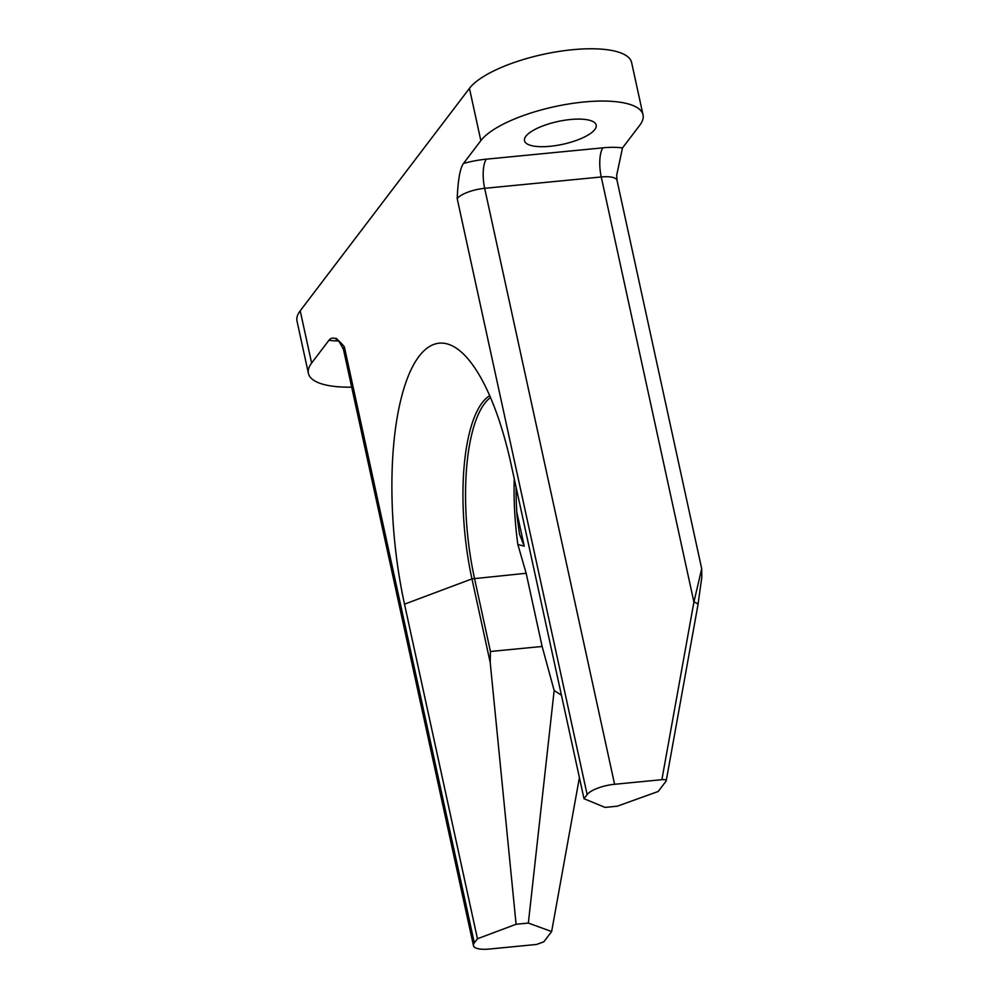 <?xml version="1.0" encoding="UTF-8"?>
<svg xmlns="http://www.w3.org/2000/svg" width="999" height="999" viewBox="0 0 999 999"><rect width="100%" height="100%" fill="white"/><g stroke="black" fill="none" stroke-linecap="round" stroke-linejoin="round"><path stroke-width="1.5" d="M643.031 114.873A84.64 26.873 167.7 0 0 569.368 103.871A84.64 26.873 167.7 0 0 480.844 140.634L463.499 163.436A45.142 14.336 -12.3 0 1 486.376 159.166L602.959 147.827A22.565 7.468 -95.6 0 0 601.248 176.973A22.565 7.168 -12.3 0 1 617.032 180.407L616.658 175.362L622.477 147.964L639.822 125.162A84.64 26.873 167.7 0 0 643.031 114.873L631.63 62.587A84.64 26.873 167.7 0 0 557.966 51.586A84.64 26.873 167.7 0 0 469.443 88.349L300.212 310.789A84.64 26.873 167.7 0 0 297.003 321.091L308.404 373.364A84.64 26.873 167.7 0 0 351.698 387.162M550.149 146.291A36.676 11.638 -12.3 0 1 524.5 140.709A36.676 11.638 -12.3 0 1 570.516 119.505A36.676 11.638 -12.3 0 1 596.166 125.087A36.676 11.638 -12.3 0 1 550.149 146.291M666.258 780.768L666.033 781.181C666.695 779.919 665.309 779.42 661.887 779.682L614.597 784.277A22.565 7.168 167.7 0 0 587.137 794.58L584.003 798.701L511.051 464.123A191.845 63.511 -95.6 0 0 462.562 353.184A191.845 63.511 -95.6 0 0 400.199 402.41A191.845 63.511 -95.6 0 0 404.508 604.17L477.447 938.76L474.313 942.869A22.565 7.168 167.7 0 0 473.464 945.616L343.519 349.65A22.565 7.168 -12.3 0 1 344.38 346.903C337.512 338.087 332.367 335.876 328.958 340.259L311.613 363.062A84.64 26.873 167.7 0 0 308.404 373.364M463.499 163.436C460.114 167.969 458.017 179.695 457.192 198.614A22.565 7.168 -12.3 0 1 484.665 188.312A22.565 7.468 84.4 0 1 486.376 159.166M516.77 511.938L524.225 546.178L517.844 544.467L526.161 573.276L542.12 646.465L554.158 690.496L528.346 923.076L551.648 931.543L579.408 777.597M554.158 690.496L561.438 695.204M473.464 945.616A22.565 7.168 167.7 0 0 489.248 949.05L536.538 944.455L543.806 941.832L551.648 931.543M666.033 781.181L658.191 791.483L617.27 806.193L605.007 807.392L584.003 798.701M477.447 938.76L516.083 924.262L490.209 662.562L490.434 651.485L542.12 646.465M528.346 923.076L516.083 924.262M661.887 779.682L693.918 602.035L701.698 568.718L617.032 180.407M489.735 395.691A136.413 45.155 -95.6 0 0 471.953 578.883L490.209 662.562M490.534 397.515A135.414 44.83 -95.6 0 0 474.488 578.296L490.434 651.485M517.844 544.467A135.414 44.83 84.4 0 1 514.26 478.846M516.108 487.275A138.799 45.954 -95.6 0 0 517.02 516.046L519.517 534.178L524.225 546.178M338.736 340.921A45.142 14.336 -12.3 0 1 328.958 340.259M602.959 147.827A45.142 14.336 -12.3 0 1 622.477 147.964M587.137 794.58L457.192 198.614M474.313 942.869L344.38 346.903M300.212 310.789L311.613 363.062M469.443 88.349L480.844 140.634M666.271 780.544L697.914 605.094A5.644 2.36 10.2 0 0 693.918 602.035L601.248 176.973L484.665 188.312L614.597 784.277M526.161 573.276L471.953 578.883L404.508 604.17M343.519 349.65C339.26 341.159 336.501 337.437 335.239 338.511L335.364 338.549M697.914 605.094L701.822 577.285L701.698 568.718"/></g></svg>
